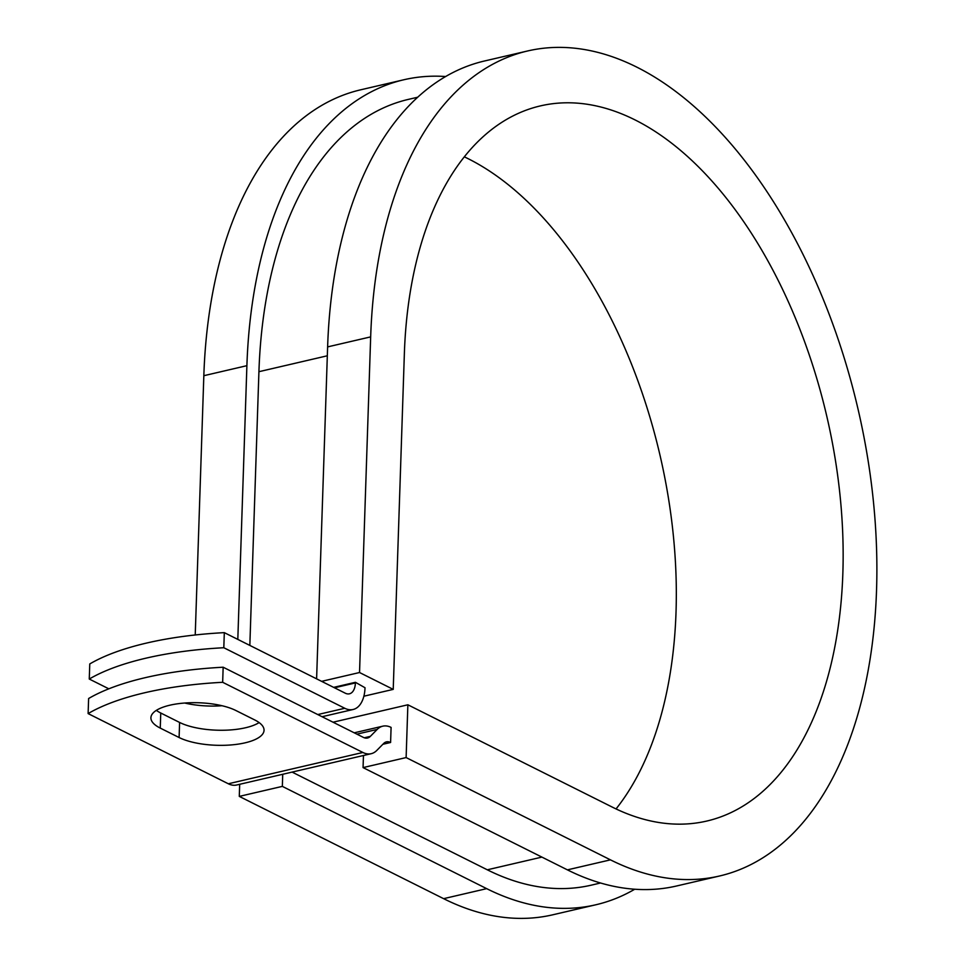 <?xml version="1.0" encoding="UTF-8"?>
<svg xmlns="http://www.w3.org/2000/svg" width="965" height="965" viewBox="0 0 965 965"><rect width="100%" height="100%" fill="white"/><g stroke="black" fill="none" stroke-linecap="round" stroke-linejoin="round"><path stroke-width="1.45" d="M169.888 705.198A47.176 16.55 -178.1 0 0 150.914 717.743A47.176 16.55 -178.1 0 0 160.25 728.093L179.104 737.525A47.176 16.55 -178.1 0 0 231.491 744.908A47.176 16.55 -178.1 0 0 264.048 730.3A47.176 16.55 -178.1 0 0 254.712 719.938L235.87 710.505A47.176 16.55 -178.1 0 0 169.888 705.198M156.354 710.373A47.176 16.55 -178.1 0 0 160.757 713.014L179.599 722.447A47.176 16.55 -178.1 0 0 259.127 722.58M223.808 647.732A209.839 73.642 -178.1 0 0 89.263 679.034L89.769 663.944A209.839 73.642 1.9 0 1 224.314 632.642L223.808 647.732L344.782 708.274A32.231 18.311 76.9 0 0 353.081 709.504A32.231 18.311 76.9 0 0 365.023 687.743L355.422 682.303L333.637 687.37M224.314 632.642L345.277 693.196A16.116 9.155 76.9 0 0 349.427 693.811A16.116 9.155 76.9 0 0 355.397 682.93L355.422 682.303M89.263 679.034L108.816 688.817M354.239 732.809L382.791 726.175A32.231 18.311 76.9 0 1 391.09 727.405L390.596 742.483A16.116 9.155 76.9 0 0 386.446 741.868A16.116 9.155 76.9 0 0 383.648 743.496L376.784 750.444A32.231 18.311 -103.1 0 1 371.187 753.701A32.231 18.311 -103.1 0 1 362.876 752.471L222.662 682.291L223.156 667.213A209.839 73.642 1.9 0 0 88.623 698.515L88.117 713.593A209.839 73.642 1.9 0 1 222.662 682.291M371.187 753.701L236.642 785.003A32.231 18.311 -103.1 0 1 228.331 783.773L88.117 713.593M382.791 726.175A32.231 18.311 76.9 0 0 377.194 729.419L370.331 736.379A16.116 9.155 -103.1 0 1 367.532 738.008A16.116 9.155 -103.1 0 1 363.383 737.393L223.156 667.213M221.986 705.729A47.176 16.55 1.9 0 1 184.701 703.027M417.724 97.212L408.424 99.383A403.382 229.2 76.9 0 0 258.922 371.694L249.839 645.428M292.106 772.097L487.301 869.803A403.382 229.2 76.9 0 0 591.231 885.17L600.532 882.999M390.596 742.483L382.864 744.28M445.649 76.537A423.526 240.647 76.9 0 0 403.853 79.757L360.801 89.781A423.526 240.647 76.9 0 0 203.832 375.699L195.232 634.982M403.853 79.757A423.526 240.647 76.9 0 0 246.895 365.675L237.812 639.409M610.459 859.851A423.526 240.647 76.9 0 0 719.576 875.991L676.525 886.003A423.526 240.647 76.9 0 1 567.408 869.863L610.459 859.851L406.12 757.573L407.869 704.788L612.208 807.066A367.122 208.597 76.9 0 0 706.802 821.046A367.122 208.597 76.9 0 0 826.776 416.205A367.122 208.597 76.9 0 0 540.412 105.897A367.122 208.597 76.9 0 0 404.359 353.745L393.225 689.384L363.877 696.211M719.576 875.991A423.526 240.647 76.9 0 0 857.994 408.943A423.526 240.647 76.9 0 0 527.638 50.964L484.575 60.976A423.526 240.647 76.9 0 0 327.618 346.893L316.604 678.841M321.61 681.35L359.535 672.521L393.225 689.384M527.638 50.964A423.526 240.647 76.9 0 0 370.669 336.881L359.535 672.521M239.682 784.292L239.284 796.39L443.623 898.668A423.526 240.647 76.9 0 0 552.74 914.808L595.803 904.784A423.526 240.647 76.9 0 0 634.729 889.235M443.623 898.668L486.674 888.644A423.526 240.647 76.9 0 0 595.803 904.784M616.044 808.935A367.122 208.597 76.9 0 0 659.951 455.022A367.122 208.597 76.9 0 0 464.334 156.837M486.674 888.644L282.335 786.379L282.733 774.28M239.284 796.39L282.335 786.379M407.869 704.788L333.034 722.206M567.408 869.863L363.057 767.597L406.12 757.573M363.467 755.499L363.057 767.597M160.757 713.014L160.25 728.093M228.331 783.773L362.876 752.471M317.762 714.558L344.782 708.274M364.3 737.779L370.331 736.379M356.893 734.148L377.194 729.419M334.493 687.792L355.397 682.93M258.922 371.694L327.328 355.783M487.301 869.803L541.884 857.101M179.599 722.447L179.104 737.525M203.832 375.699L246.895 365.675M327.618 346.893L370.669 336.881M322.069 716.718L353.081 709.504"/></g></svg>
